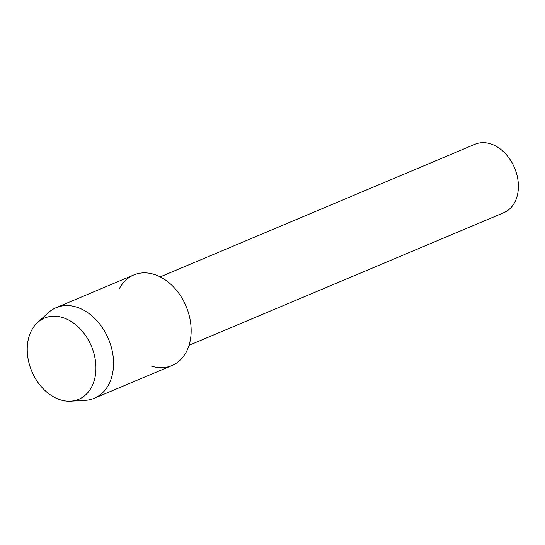 <?xml version="1.0" encoding="UTF-8"?>
<svg xmlns="http://www.w3.org/2000/svg" width="545" height="545" viewBox="0 0 545 545"><rect width="100%" height="100%" fill="white"/><g stroke="black" fill="none" stroke-linecap="round" stroke-linejoin="round"><path stroke-width="0.82" d="M62.804 317.606A44.063 32.332 -112.8 0 0 27.25 347.914A44.063 32.332 -112.8 0 0 60.366 399.826A44.063 32.332 -112.8 0 0 95.927 369.524A44.063 32.332 -112.8 0 0 62.804 317.606A44.063 32.332 -112.8 0 0 37.516 322.586A44.063 32.332 -112.8 0 0 29.559 365.021A44.063 32.332 -112.8 0 0 60.366 399.826A44.063 32.332 -112.8 0 0 70.632 401.181A44.063 32.332 -112.8 0 0 95.716 363.215A44.063 32.332 -112.8 0 0 62.804 317.606M151.483 366.124A49.152 36.065 -112.8 0 0 191.145 332.321A49.152 36.065 -112.8 0 0 154.201 274.414A49.152 36.065 -112.8 0 0 119.076 289.218M189.04 345.305L503.866 212.659A37.121 27.236 -112.8 0 0 517.552 177.684A37.121 27.236 -112.8 0 0 490.48 143.819A37.121 27.236 -112.8 0 0 475.042 144.241L160.216 276.88M70.632 401.181L85.32 400.337A49.152 36.065 -112.8 0 0 94.319 398.266A49.152 36.065 -112.8 0 0 112.433 351.954A49.152 36.065 -112.8 0 0 76.593 307.114A49.152 36.065 -112.8 0 0 56.149 307.673A49.152 36.065 -112.8 0 0 48.389 312.666L37.516 322.586M94.319 398.266L171.927 365.566A49.152 36.065 -112.8 0 0 190.041 319.254A49.152 36.065 -112.8 0 0 154.201 274.414A49.152 36.065 -112.8 0 0 133.757 274.973L56.149 307.673"/></g></svg>
